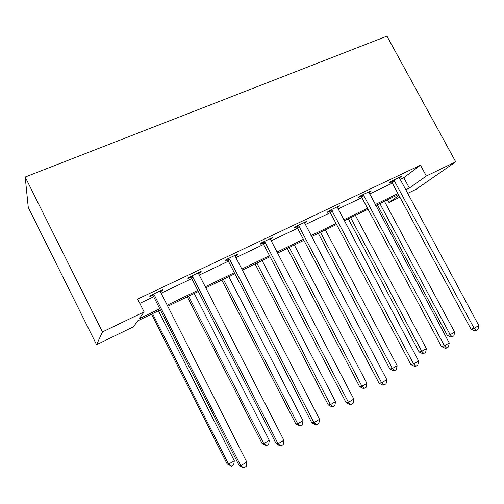 <?xml version="1.0" encoding="UTF-8"?>
<svg xmlns="http://www.w3.org/2000/svg" width="504" height="504" viewBox="0 0 504 504"><rect width="100%" height="100%" fill="white"/><g stroke="black" fill="none" stroke-linecap="round" stroke-linejoin="round"><path stroke-width="0.76" d="M160.335 309.872L137.743 320.821L133.528 326.737L96.566 344.717L28.262 207.415L25.2 177.017L386.965 36.137L455.723 161.853L426.334 176.003L420.462 165.192L137.636 299.086L144.1 311.9L139.255 318.704L159.781 308.769M455.723 161.853L416.058 189.309L407.509 193.467M399.892 197.171L388.968 202.488L398.947 195.413M387.532 199.804L388.968 202.488M199.571 272.192L199.905 272.847L201.127 271.461L189.107 277.162L187.979 278.51L190.657 277.238M199.905 272.847L198.544 273.496M270.805 238.379L271.127 239.003L272.866 237.403L261.733 242.689L260.077 244.257L262.559 243.079M271.127 239.003L270.49 239.306M337.214 207.553L339.419 205.808L329.081 210.716L326.964 212.48L329.276 211.378M399.262 177.988L401.323 176.425L391.69 180.999L389.189 182.914L391.343 181.887M139.797 303.377L153.695 296.762M161.141 293.221L191.766 278.636M199.256 275.071L228.381 261.204M235.916 257.613L263.623 244.421M271.196 240.817L297.574 228.262M305.172 224.639L330.303 212.675M337.913 209.053L361.866 197.65M369.495 194.015L392.332 183.141M399.968 179.506L403.773 177.698L420.462 165.192M368.796 192.522L370.919 190.858L360.946 195.59L358.627 197.429L360.858 196.371M304.466 222.403L304.788 223.014L306.753 221.313L296.031 226.409L294.134 228.073L296.528 226.939M235.866 254.967L236.193 255.604L237.68 254.104L226.12 259.591L224.715 261.059L227.298 259.831M236.193 255.604L235.211 256.07M161.847 290.102L162.187 290.764L163.113 289.504L150.608 295.438L149.782 296.661L152.573 295.338M162.187 290.764L160.417 291.608M144.1 311.9L102.476 331.941L25.2 177.017M102.476 331.941L96.566 344.717M398.456 194.512L375.675 205.55M368.059 209.242L344.163 220.815M336.565 224.494L311.491 236.647M303.912 240.314L277.591 253.071M270.037 256.731L242.386 270.125M234.864 273.767L205.802 287.847M198.324 291.469L167.763 306.274M405.562 189.869L409.361 188.036L426.334 176.003M167.208 305.178L197.776 290.392M205.254 286.77L234.322 272.708M241.844 269.073L269.495 255.692M277.055 252.038L303.383 239.306M310.962 235.633L336.042 223.505M343.64 219.826L367.542 208.265M375.152 204.58L397.946 193.555M403.773 177.698L409.361 188.036M394.708 180.961L392.188 182.876L470.982 329.15L474.138 328.306L393.857 179.972M478.8 325.559L477.994 329.503L476.129 330.599L474.138 328.306L478.8 325.559L399.174 177.446M392.188 182.876L390.972 181.547M476.129 330.599L474.863 330.933L470.982 329.15M377.326 204.75L447.363 335.475L450.166 334.719L454.633 332.117L384.426 201.31M379.84 203.534L450.166 334.719L452.113 336.874L450.986 337.17L447.363 335.475M454.633 332.117L453.896 335.828L452.113 336.874M364.058 195.539L361.721 197.379L441.435 346.519L444.421 345.794L363.189 194.525M449.253 342.947L448.466 346.941L446.538 348.081L444.421 345.794L449.253 342.947L368.695 191.911M361.721 197.379L360.442 195.993M446.538 348.081L445.334 348.365L441.435 346.519M332.287 210.647L330.151 212.398L410.804 364.524L413.608 363.926L331.399 209.614M418.622 360.977L417.848 365.022L415.85 366.206L413.608 363.926L418.622 360.977L337.113 206.905M330.151 212.398L328.797 210.949M415.85 366.206L414.723 366.44L410.804 364.524M348.302 218.812L419.108 351.956L421.76 351.313L426.378 348.617L355.396 215.378M350.652 217.671L421.76 351.313L423.814 353.455L422.743 353.707L419.108 351.956M426.378 348.617L425.653 352.372L423.814 353.455M318.295 233.352L389.876 369.01L392.358 368.474L397.139 365.684L325.37 229.925M320.462 232.3L392.358 368.474L394.531 370.61L393.529 370.818L389.876 369.01M397.139 365.684L396.434 369.495L394.531 370.61M299.344 226.309L297.429 227.978L379.033 383.21L381.629 382.744L298.444 225.263M386.833 379.682L386.089 383.783L384.01 385.012L381.629 382.744L386.833 379.682L304.366 222.447M297.429 227.978L295.987 226.447M384.01 385.012L382.958 385.188L379.033 383.21M287.248 248.39L359.617 386.663L361.916 386.253L366.868 383.361L294.304 244.976M289.22 247.433L361.916 386.253L364.209 388.37L363.283 388.527L359.617 386.663M366.868 383.361L366.188 387.217L364.209 388.37M265.161 242.563L263.472 244.138L346.046 402.601L348.428 402.286L265.161 242.563L264.235 241.498M353.833 399.105L353.109 403.263L350.954 404.536L348.428 402.286L353.833 399.105L270.724 239.917L270.39 238.581M263.472 244.138L261.992 242.563M350.954 404.536L349.99 404.655L346.046 402.601M255.106 263.964L328.28 404.945L330.385 404.668L335.513 401.669L262.137 260.555M256.87 263.107L330.385 404.668L332.804 406.772L331.953 406.879L328.28 404.945M335.513 401.669L334.851 405.575L332.804 406.772M229.66 259.447L228.23 260.908L311.781 422.743L313.929 422.591L229.66 259.447L228.722 258.357M319.549 419.284L318.849 423.499L316.606 424.822L313.929 422.591L319.549 419.284L235.437 256.7L235.11 255.326M228.23 260.908L226.712 259.314M316.606 424.822L315.737 424.878L311.781 422.743M221.81 280.092L295.798 423.889L297.688 423.757L303.005 420.651L228.81 276.702M223.354 279.342L297.688 423.757L300.252 425.849L299.483 425.893L295.798 423.889M303.005 420.651L302.375 424.601L300.252 425.849M192.767 276.986L191.608 278.334L276.161 443.684L278.05 443.703L192.767 276.986L191.81 275.883M283.897 440.263L283.229 444.541L280.898 445.914L278.05 443.703L283.897 440.263L198.778 274.132L198.45 272.727M191.608 278.334L190.065 276.709M280.898 445.914L280.13 445.901L276.161 443.684M187.299 296.812L262.112 443.545L263.768 443.558L269.293 440.339L194.261 293.441M188.603 296.182L263.768 443.558L266.477 445.631L262.112 443.545M269.293 440.339L268.682 444.339L266.477 445.631M154.4 295.231L153.544 296.453L239.104 465.469L240.71 465.677L154.4 295.231L153.418 294.103M246.796 462.099L246.16 466.433L243.734 467.863L240.71 465.677L246.796 462.099L160.65 292.257L160.329 290.821M153.544 296.453L151.956 294.796M243.734 467.863L239.104 465.469M151.509 314.149L227.153 463.938L228.564 464.115L234.297 460.769L158.42 310.804M152.548 313.646L228.564 464.115L231.431 466.169L227.153 463.938M234.297 460.769L233.717 464.827L231.431 466.169M394.141 180.23L391.621 182.146M363.479 194.79L361.147 196.636M331.695 209.884L329.566 211.648M298.746 225.534L296.831 227.209M264.55 241.775L262.868 243.35M229.037 258.64L227.606 260.114M192.131 276.167L190.978 277.521M153.752 294.393L152.901 295.627M264.871 242.122L263.189 243.697"/></g></svg>

